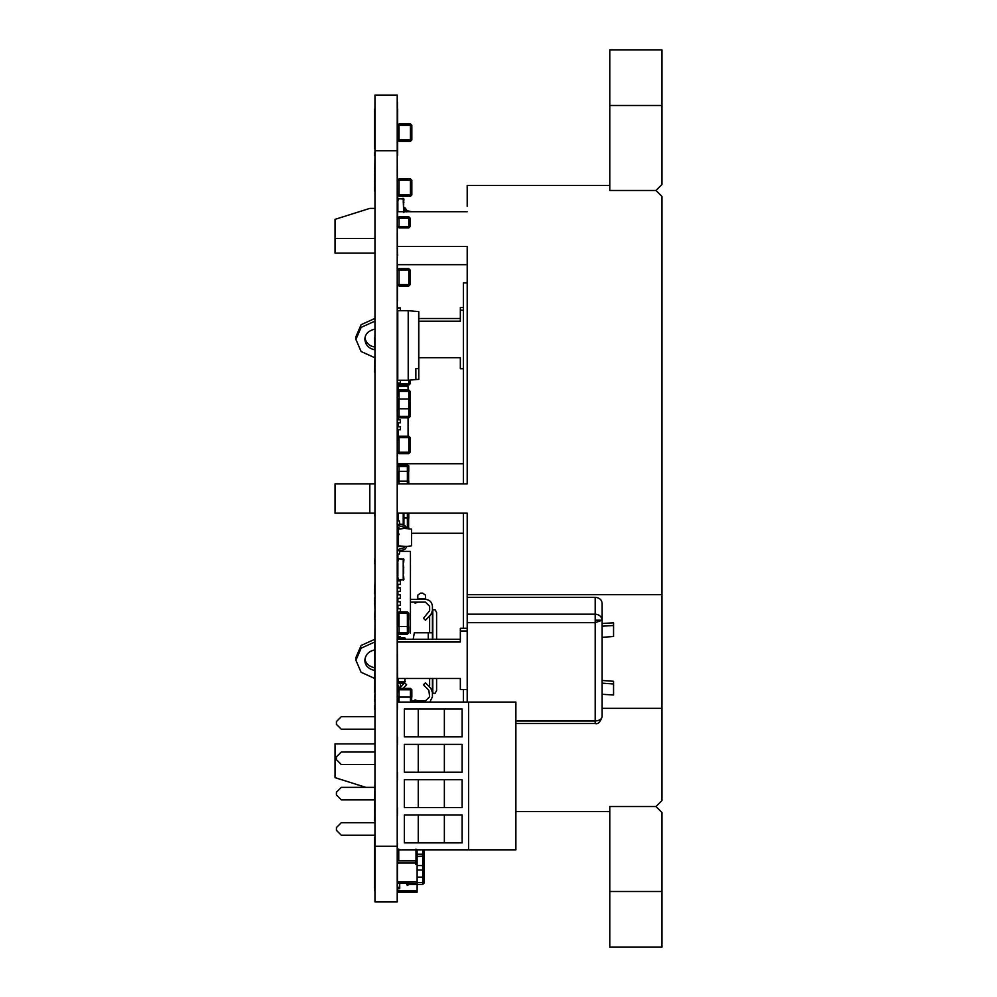 <?xml version="1.0" encoding="UTF-8"?>
<svg xmlns="http://www.w3.org/2000/svg" width="997" height="997" viewBox="0 0 997 997"><rect width="100%" height="100%" fill="white"/><g stroke="black" fill="none" stroke-linecap="round" stroke-linejoin="round"><path stroke-width="1.5" d="M407.374 483.894L407.374 466.509L397.641 466.509L399.037 465.113L407.374 465.113L408.77 466.509L408.77 471.369L397.641 471.369M397.778 471.369L397.778 481.115L399.037 481.115L399.037 483.894M408.633 471.369L408.633 481.115M399.037 465.113L399.037 481.115L408.77 481.115L408.77 483.894M403.648 559.367L398.351 558.943L397.666 562.844L398.351 558.669L403.922 559.367L403.648 562.607L403.224 558.943L403.224 579.955L403.648 576.291L403.922 579.531L398.351 580.229L397.666 576.054L398.351 579.955L403.648 579.531M398.351 580.229L397.666 579.531M403.922 579.531L403.224 580.229M397.865 576.054L397.865 562.844M403.224 558.669L403.922 559.367M397.666 559.367L398.351 558.669M403.623 573.736L403.623 571.244M403.623 570.969L403.623 568.739M403.623 568.365L403.623 566.084M403.76 567.43L403.623 568.415M399.037 464.415L399.037 465.811L397.641 465.811L399.037 464.415L407.374 464.415L408.77 466.509L407.374 466.509L407.374 465.113M408.633 480.417L408.77 481.115M397.778 310.69L397.778 380.256L408.209 380.256L408.209 310.69L397.778 310.69M418.79 368.716L418.79 379.334L415.861 379.583L415.861 368.466L418.79 368.716L418.79 311.6L408.209 310.69M418.653 311.6L418.653 368.716M415.861 379.583L408.209 380.256M400.42 380.256L400.42 383.035L397.641 383.035M400.42 310.69L400.42 307.911L397.641 307.911M424.074 881.198L422.678 882.569L422.678 869.72L424.074 869.72L424.074 865.633L424.074 883.118L422.678 884.501L422.678 882.569L417.12 882.569M417.12 849.83L417.12 892.203L397.641 892.203L397.641 890.807L417.12 890.807M422.678 884.501L415.998 884.551L417.12 883.429L415.998 884.551L409.007 884.551L407.337 885.423L406.701 884.439L407.337 885.423M424.074 865.633L424.074 863.801L424.074 865.633M407.337 884.551L406.701 883.155M407.337 883.155L407.337 884.027M397.504 888.726L399.722 888.726L399.722 883.155M407.374 528.51L407.374 527.712L408.77 527.712L408.77 528.709M408.77 513.106L408.77 517.979L407.374 517.979L407.374 527.712L406.502 527.712M404.695 527.712L403.623 527.712M397.641 527.712L399.037 527.712M397.641 532.585L399.037 533.981M397.778 527.712L397.778 524.621M408.633 527.712L408.633 517.979M407.374 513.106L407.374 517.979L403.922 517.979M397.641 513.106L397.217 518.128M397.641 408.77L399.037 408.77L399.037 399.037L408.77 399.037L408.77 391.385L397.641 391.385L399.037 389.989L408.77 389.989L410.166 391.385L410.166 399.037L408.77 399.037L408.77 408.77L410.166 408.77L410.166 416.422L408.77 416.422L408.77 408.77L399.037 408.77L399.037 416.422L408.77 416.422L408.77 417.818L399.037 417.818L397.641 416.422L399.037 416.422L399.037 417.818M408.77 417.818L410.166 416.422M397.778 408.77L397.778 399.037M410.016 408.77L410.016 399.037M399.037 389.989L399.037 399.037L397.641 399.037M410.452 557.946L410.452 560.164M399.386 551.366L410.44 551.366L410.44 633.02M397.915 554.008L397.915 558.818M397.915 580.08L397.915 580.927M397.915 584.404L397.915 587.881M397.915 591.358L397.915 594.835M397.915 598.312L397.915 601.789M397.915 605.266L397.915 608.756M397.915 633.095L397.915 636.572M397.641 608.756L400.42 608.756L400.42 612.233M397.641 636.572L400.42 636.572L400.42 637.619M404.782 549.459L406.502 547.241L404.782 549.459L399.747 550.768L400.42 551.366M397.865 563.542L397.217 573.973M397.865 573.973L397.217 575.007M397.641 580.927L400.42 580.927L400.42 584.404L397.641 584.404M397.641 575.007L397.641 587.881L400.42 587.881L400.42 591.358L397.641 591.358L397.217 601.789M397.641 594.835L400.42 594.835L400.42 598.312L397.641 598.312M397.217 607.709L397.641 601.789L400.42 601.789L400.42 605.266L397.641 605.266M410.452 598.35L410.44 589.788M410.452 613.005L410.44 604.444M410.452 627.125L410.44 618.788M410.452 627.238L410.452 626.428M410.452 564.389L410.44 581.189M398.476 545.795L398.476 529.108L404.47 528.41L411.549 529.108L411.549 545.795L406.726 546.493L397.666 545.795L397.666 534.666L398.476 534.666M397.778 702.087L397.778 697.09M411.686 702.087L411.686 697.09M410.44 702.087L410.44 689.787L397.641 689.787L399.037 688.391L410.44 688.391L411.836 689.787L411.836 697.09L397.641 697.09M399.037 216.785L399.037 218.181L397.641 218.181L399.037 216.785L408.77 216.785L410.166 218.181L410.166 226.531L408.77 227.914L399.037 227.914L399.037 226.531L408.77 226.531L408.77 218.181L399.037 218.181L399.037 226.531L397.641 226.531L399.037 227.914M408.072 430.716L408.209 436.25M398.339 390.176L398.339 386.512L408.072 386.512L408.072 389.989M408.072 417.818L408.072 436.25M398.339 429.782L398.339 436.437M398.339 417.631L398.339 419.762M398.339 422.815L398.339 426.716M398.339 433.109L397.217 433.122M400.42 386.512L400.42 385.814L397.641 385.814M397.641 422.815L400.42 422.815L400.42 419.762L397.641 419.762M397.641 429.782L400.42 429.782L400.42 426.716L397.641 426.716M408.209 425.495L408.072 424.336M408.072 429.981L408.072 424.56M408.209 422.392L408.072 423.251M408.209 419.126L408.072 417.843M408.072 423.912L408.072 418.055M408.209 422.504L408.072 423.364M408.209 418.541L408.209 417.731M408.209 423.152L408.072 423.8M403.623 682.135L403.224 682.895L403.648 682.135M397.94 682.01L398.351 682.895L403.648 682.484M403.922 682.135L403.224 683.182L398.351 683.182L397.666 681.612M398.351 683.182L397.666 682.484M403.922 682.484L403.224 683.182M403.623 524.235L403.623 525.145M403.623 527.014L403.623 528.51M398.476 533.632L397.666 532.934L397.94 529.457L398.476 533.345M398.351 533.632L397.666 532.934M397.865 529.457L397.865 524.796M403.76 524.36L403.76 523.251M403.623 211.713L403.224 198.64L403.648 202.291L403.922 199.051L403.224 198.353L397.666 199.051L397.666 202.528L398.351 198.64L403.648 199.051M398.351 198.353L397.666 199.051M403.922 199.051L403.224 198.353M397.865 202.528L397.865 211.713M403.623 207.351L403.623 204.859M403.623 210.878L403.623 207.787M403.76 212.56L403.623 211.09M403.76 212.174L403.623 211.526M404.333 210.703L404.695 211.925M404.782 208.959L406.502 211.177L403.76 208.685M406.502 211.177L406.502 211.925M411.549 211.713L406.415 210.529M404.782 207.563L406.502 209.781L403.76 207.301M406.502 209.781L406.502 210.529M432.424 678.483L432.424 692.342L430.878 688.503L425.47 682.833L423.451 684.752L428.872 690.423L429.632 696.741L425.47 700.916L411.686 700.916M429.632 678.483L429.632 687.195L429.632 678.483M397.641 684.129L399.797 689.151L397.641 684.129M417.818 602.138L415.026 603.21L415.026 602.138M417.818 700.916L415.026 699.844L415.026 700.916M417.818 599.359L417.818 595.109L420.597 593.153L422.691 593.153L425.47 595.109L425.47 599.359C429.657 599.808 431.975 602.126 432.424 606.313L432.424 610.712L430.878 614.563L432.424 610.712L432.424 639.301M429.632 615.859L429.632 632.746L429.632 615.859M430.878 688.503L432.424 692.342L432.424 696.741L429.919 702.087M399.186 688.503L404.595 682.833L406.614 684.752L403.124 688.391M410.44 602.138L425.47 602.138L429.632 606.313L425.47 602.138L429.632 606.313L429.632 610.712L423.451 618.302L425.47 620.221L430.878 614.563M425.47 599.359L425.47 598.549L425.47 599.359L410.44 599.359M432.798 678.483L432.798 693.264L435.19 693.264L436.599 690.485L436.599 678.483M436.599 639.301L436.599 612.569L435.19 609.79L432.798 609.79L432.798 639.301M413.182 639.301L414.341 632.746L432.424 632.746M425.47 700.916L429.632 696.741L425.47 700.916M400.42 683.182L400.42 687.195M374.959 102.13L374.76 146.185M374.76 807.757L374.76 815.259M374.76 843.101L374.76 890.807M397.429 102.267L397.429 123.578M397.429 141.674L397.429 146.185M397.217 218.879L397.429 255.743M397.217 458.159L397.217 456.576M397.217 615.847L397.217 614.962M397.217 362.896L397.429 369.114M397.429 361.126L397.429 362.896M374.959 699.171L374.959 708.219M374.959 693.015L374.548 701.589M374.959 623.698L374.959 619.187M374.959 591.358L374.959 600.406M374.959 610.139L374.548 619.187M374.959 396.594L374.959 406.34M374.959 440.412L374.959 449.46M374.959 455.716L374.959 464.764M374.959 355.555L374.548 372.118M374.959 255.743L374.959 264.791M374.959 273.128L374.959 282.176M374.959 146.185L374.959 155.233M374.959 420.933L374.959 429.994M374.959 409.804L374.959 418.865M374.959 563.529L374.959 576.403M374.959 327.041L374.959 339.566M374.959 191.05L374.959 254.21M374.959 709.253L374.959 743.002M374.548 513.106L374.959 516.932M374.959 383.035L374.959 392.083M374.959 352.078L374.548 337.148M374.959 557.971L374.548 563.529M397.217 693.015L397.217 888.028M397.217 619.187L397.641 693.015M397.641 607.709L397.641 619.187M397.217 405.642L397.217 396.594M397.217 449.46L397.217 440.412M397.217 464.764L397.217 472.067M397.217 455.716L397.641 464.764M397.217 364.603L397.217 355.555M397.217 264.791L397.217 255.743M397.217 155.233L397.641 218.879M397.641 108.972L397.641 155.233M397.217 336.089L397.217 327.041M397.217 339.566L397.217 341.323M374.959 779.928L374.548 820.83M374.959 744.597L374.959 772.426M374.959 815.259L374.959 843.101M374.548 837.53L374.548 888.028M374.548 705.801L374.548 709.253M374.959 155.719L374.548 191.05M374.548 108.972L374.548 148.603M374.548 152.815L374.548 155.719M374.959 581.961L374.548 593.776M374.548 597.988L374.959 609.803M374.959 623.948L374.548 692.08M374.959 303.985L374.959 321.383M397.217 408.67L397.217 426.292M397.641 426.292L397.641 433.122M374.959 846.291L374.959 95.064L397.217 95.064L397.217 901.936L374.959 901.936L374.959 846.291L397.217 846.291M397.217 300.957L397.641 327.041M374.959 95.064L397.217 95.064M397.641 518.128L397.217 533.968M397.641 341.323L397.217 353.711M397.641 472.067L397.217 479.719M397.641 353.711L397.641 355.555M397.217 286.351L397.217 268.255M397.641 405.43L397.641 409.331M397.641 483.894L397.217 480.417M397.217 369.114L397.641 396.594M397.641 435.926L397.641 440.412M397.217 591.358L397.217 587.881M397.641 533.968L397.641 546.493M397.217 545.932L397.217 558.494M397.641 558.494L397.217 563.529M397.429 891.156L397.217 893.948M397.429 321.832L397.429 361.674M397.217 533.582L397.217 529.083M397.429 694.909L397.217 699.844M397.429 699.844L397.217 703.384M397.429 703.384L397.429 709.253M397.429 737.082L397.429 744.597M397.429 772.426L397.429 779.928M397.429 807.757L397.429 815.259M397.429 843.101L397.217 850.08M397.429 850.08L397.217 853.631M397.429 853.631L397.429 890.396M397.429 534.816L397.429 614.962M397.429 264.791L397.429 268.255M397.429 286.351L397.429 300.957M397.429 389.989L397.429 396.594M397.429 405.642L397.429 456.576M397.429 472.067L397.429 479.719M374.959 774.993L374.959 777.785M374.76 183.548L374.76 191.05M403.648 202.528L403.648 205.768L403.224 201.83L403.922 202.528M397.666 202.528L397.666 204.41M397.915 639.301L398.339 637.893L404.595 637.893L405.019 639.301M398.339 637.619L397.641 638.317L398.339 637.619L404.595 637.619L405.293 638.317L404.595 637.619M405.293 639.301L405.293 638.317M405.019 678.483L404.595 681.861L398.339 681.861L397.915 678.483M398.339 682.135L397.641 681.437L398.339 682.135L404.595 682.135L405.293 678.483M404.595 682.135L405.293 681.437M408.633 527.014L408.77 527.712M397.753 533.283L399.037 534.666M408.77 517.979L408.633 520.06M462.134 744.373L462.134 772.201L404.333 772.201L404.333 744.373L462.134 744.373M462.134 815.048L462.134 842.864L404.333 842.864L404.333 815.048L462.134 815.048M397.641 702.087L468.59 702.087L468.59 849.83L397.641 849.83M462.134 779.716L462.134 807.533L404.333 807.533L404.333 779.716L462.134 779.716M462.134 709.041L462.134 736.858L404.333 736.858L404.333 709.041L462.134 709.041M468.59 702.087L515.885 702.087L515.885 849.83L468.59 849.83M374.548 822.699L341.298 822.699L336.425 827.572L336.425 830.351L341.298 835.212L374.548 835.212M418.254 842.864L418.254 815.048M444.363 842.864L444.363 815.048M418.254 807.533L418.254 779.716M444.363 807.533L444.363 779.716M418.254 772.201L418.254 744.373M444.363 772.201L444.363 744.373M418.254 736.858L418.254 709.041M444.363 736.858L444.363 709.041M374.548 787.356L341.298 787.356L336.425 792.229L336.425 795.008L341.298 799.881L374.548 799.881M374.548 752.025L341.298 752.025L336.425 756.897L336.425 759.677L341.298 764.549L374.548 764.549M374.548 716.693L341.298 716.693L336.425 721.554L336.425 724.345L341.298 729.206L374.548 729.206M399.037 268.604L399.037 270L397.641 270L399.037 268.604L408.77 268.604L410.166 270L410.166 284.606L408.77 286.002L399.037 286.002L399.037 284.606L408.77 284.606L408.77 270L399.037 270L399.037 284.606L397.641 284.606L399.037 286.002M397.666 545.795L397.666 546.493L403.922 546.431M399.037 123.927L399.037 125.323L397.641 125.323L399.037 123.927L410.44 123.927L411.836 125.323L411.836 139.929L410.44 141.325L399.037 141.325L399.037 139.929L410.44 139.929L410.44 125.323L399.037 125.323L399.037 139.929L397.641 139.929L399.037 141.325M422.678 870.007L422.678 865.546L424.074 865.271L424.074 849.83L424.074 868.624L422.678 870.007L417.12 870.007M408.683 883.155L406.701 884.439L408.683 883.155M410.166 380.081L410.166 383.733L408.77 385.116L399.037 385.116L397.641 383.733L408.77 383.733L408.77 380.206M399.037 436.25L399.037 437.633L397.641 437.633L399.037 436.25L408.77 436.25L410.166 437.633L410.166 452.239L408.77 453.635L399.037 453.635L399.037 452.239L408.77 452.239L408.77 437.633L399.037 437.633L399.037 452.239L397.641 452.239L399.037 453.635M404.782 525.444L406.502 527.662L404.782 525.444L399.747 524.135L399.386 520.895L397.566 520.895M399.286 525.893L397.566 523.662L399.286 525.893L404.333 527.201L404.695 528.41M406.502 527.662L406.502 528.41M399.747 550.768L399.386 554.008L397.566 554.008M399.286 549.011L397.566 551.241L399.286 549.011L404.333 547.714L399.286 549.011M404.695 546.493L404.333 547.714M406.502 547.241L406.502 546.493M411.549 541.371L411.549 534.417M407.374 619.536L407.374 613.267L397.641 613.267L399.037 611.884L407.374 611.884L408.77 613.267L408.77 619.536L407.374 619.536L407.374 626.49L408.77 626.49L408.77 632.746L407.374 632.746L407.374 626.49L399.037 626.49L399.037 632.746L407.374 632.746L407.374 634.142L399.037 634.142L397.641 632.746L399.037 632.746L399.037 634.142M397.641 626.49L399.037 626.49L399.037 619.536L397.778 619.536L397.778 626.49M407.374 634.142L408.77 632.746M408.633 626.49L408.633 619.536M400.121 524.235L403.922 524.235L403.922 513.106M397.666 520.895L397.666 513.106M399.037 178.874L399.037 180.27L397.641 180.27L399.037 178.874L410.44 178.874L411.836 180.27L411.836 194.876L410.44 196.272L399.037 196.272L399.037 194.876L410.44 194.876L410.44 180.27L399.037 180.27L399.037 194.876L397.641 194.876L399.037 196.272M374.548 649.994C368.753 651.191 365.525 654.605 364.84 660.251C364.964 665.448 368.192 668.862 374.548 670.495M364.939 658.892C365.563 663.354 368.765 666.32 374.548 667.791M374.548 347.006C369.438 346.059 366.235 343.093 364.939 338.108M374.548 349.71C368.753 348.514 365.525 345.099 364.84 339.454C364.964 334.257 368.192 330.83 374.548 329.209M609.79 105.495L661.958 105.495L661.958 49.85L609.79 49.85L609.79 190.477L655.989 190.477L661.958 196.446L661.958 800.554L655.989 806.523L661.958 812.505L661.958 947.15L661.958 891.505L609.79 891.505L609.79 947.15L609.79 806.523L655.989 806.523M515.885 723.535L595.184 723.535L595.184 622.664L467.194 622.664L467.194 513.106L397.217 513.106M365.849 787.356L335.042 777.648L335.042 758.493L336.425 758.493M335.042 758.493L335.042 743.887L374.959 743.887M411.549 533.283L463.406 533.283M463.406 463.717L397.641 463.717M374.548 238.507L335.042 238.507L335.042 253.113L374.548 253.113M467.194 206.354L467.194 185.492L609.79 185.492M467.194 264.679L397.641 264.679M515.885 811.508L609.79 811.508M602.138 708.356L661.958 708.356M467.194 702.087L467.194 622.664M467.194 614.177L595.184 614.177L595.184 597.315C599.384 597.702 601.702 599.708 602.138 603.335L602.138 716.581C601.702 719.236 599.384 720.706 595.184 720.993L515.885 720.993M397.641 211.713L467.194 211.713M397.217 483.894L467.194 483.894L467.194 246.496L397.641 246.496M661.958 594.698L467.194 594.698M661.958 105.495L661.958 184.495L655.989 190.477M397.641 254.21L397.641 255.743M335.042 483.894L369.812 483.894L369.812 513.106L335.042 513.106L335.042 483.894M374.959 483.894L369.812 483.894M374.959 513.106L369.812 513.106M374.548 208.385L369.812 208.385L335.042 219.352L335.042 238.507M595.184 597.315L467.194 597.315M460.34 366.024L460.34 357.699L418.79 357.699M374.548 357.599L361.138 351.542L355.904 339.454L355.904 336.749L361.138 324.673L374.548 318.616M418.79 318.517L460.34 318.517M418.79 321.208L460.34 321.208L460.34 307.487L463.406 307.487M463.406 368.728L460.34 368.728L460.34 357.699M355.904 339.454L361.138 327.365L374.548 321.321M460.34 310.179L463.406 310.179M467.194 630.976L460.34 630.976L460.34 642.006L397.641 642.006M374.548 642.105L361.138 648.162L355.904 660.251L361.138 672.327L374.548 678.384M397.641 678.483L460.34 678.483L460.34 689.513L467.194 689.513M602.138 694.286L613.554 694.996L613.554 683.992L602.138 683.157M602.138 637.332L613.554 636.497L613.554 625.493L602.138 626.203M613.554 683.992L613.554 681.287L602.138 680.465M613.554 625.493L613.554 622.789L602.138 623.511M460.34 639.301L397.641 639.301M374.548 639.401L361.138 645.458L355.904 657.546L355.904 660.251M460.34 678.483L460.34 686.821M467.194 628.272L460.34 628.272L460.34 630.976M467.194 282.874L463.406 282.874L463.406 483.894M463.406 702.087L463.406 689.513M463.406 628.272L463.406 513.106M417.12 864.374L415.724 864.374L415.724 860.897L397.641 860.897M397.641 883.155L417.12 883.429M417.12 865.546L422.678 865.546L422.678 854.242L424.074 854.516L424.074 855.339M409.867 884.551L409.007 884.551M415.998 884.551L412.658 884.551M397.641 862.991L415.724 862.991M417.12 862.156L415.724 861.595M399.722 887.33L397.504 887.33M407.374 464.415L407.374 465.811L408.77 465.811M424.074 877.111L417.12 877.111M424.074 883.03L422.678 884.401L417.12 884.401M408.77 389.989L408.77 391.385L410.166 391.385M398.351 546.493L398.351 534.666M399.037 702.087L399.037 688.391M410.44 688.391L410.44 689.787L411.836 689.787M410.166 226.531L408.77 226.531L408.77 227.914M408.77 216.785L408.77 218.181L410.166 218.181M398.339 389.852L397.641 389.852M425.47 598.549L417.818 598.549M428.249 639.301L428.249 632.746M374.959 150.709L397.217 150.709M410.166 284.606L408.77 284.606L408.77 286.002M408.77 268.604L408.77 270L410.166 270M411.836 139.929L410.44 139.929L410.44 141.325M410.44 123.927L410.44 125.323L411.836 125.323M399.037 383.035L399.037 385.116M410.166 383.733L408.77 383.733L408.77 385.116M410.166 452.239L408.77 452.239L408.77 453.635M408.77 436.25L408.77 437.633L410.166 437.633M399.037 611.884L399.037 619.536M407.374 611.884L407.374 613.267L408.77 613.267M403.224 524.235L403.224 513.106M398.351 520.895L398.351 513.106M411.836 194.876L410.44 194.876L410.44 196.272M410.44 178.874L410.44 180.27L411.836 180.27M595.184 620.196L595.184 622.664L602.138 620.196C601.702 616.57 599.384 614.563 595.184 614.177L595.184 620.196L602.138 620.196M417.12 856.435L424.074 856.161M417.12 854.242L422.678 854.242L422.678 849.83M397.641 881.759L417.12 881.759M415.998 861.595L415.998 849.07M398.75 849.07L398.75 860.897M398.339 437.284L397.641 437.284M595.184 723.535C598.001 724.433 600.319 722.115 602.138 716.581M661.958 947.15L609.79 947.15"/></g></svg>
